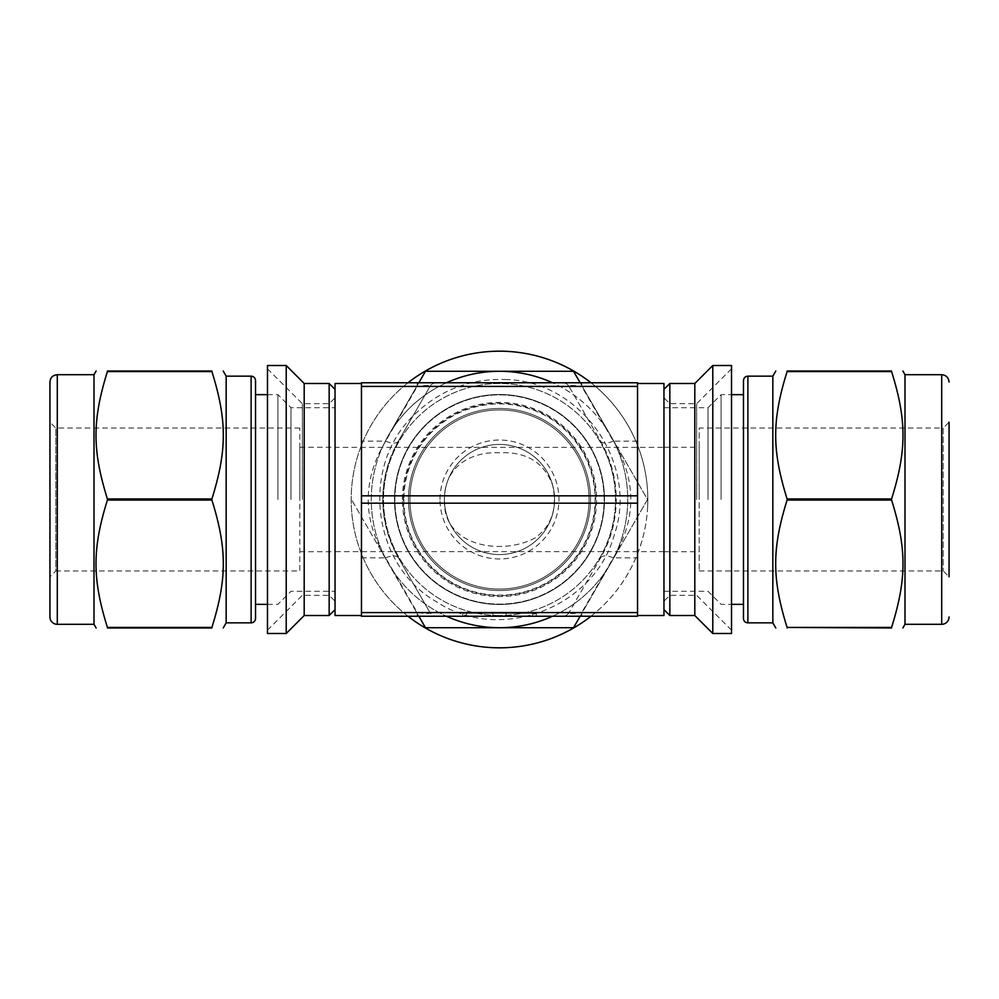 <?xml version="1.0" encoding="UTF-8"?>
<svg xmlns="http://www.w3.org/2000/svg" width="999" height="999" viewBox="0 0 999 999"><rect width="100%" height="100%" fill="white"/><g stroke="black" fill="none" stroke-linecap="round" stroke-linejoin="round"><path stroke-width="0.75" stroke-dasharray="5 3.75" d="M503.846 408.566A91.046 91.046 0 0 1 576.086 548.726A91.046 91.046 0 0 1 418.569 541.208A91.046 91.046 0 0 1 503.846 408.566M429.982 386.426A7.343 7.343 0 0 1 436.338 382.754A7.343 7.343 0 0 0 429.982 386.426C430.194 385.152 425.949 385.152 417.257 386.426L361.463 386.426L361.463 612.574L417.257 612.574C425.949 613.848 430.194 613.848 429.982 612.574A7.343 7.343 0 0 0 436.338 616.246A7.343 7.343 0 0 1 429.982 612.574L398.401 557.867A116.746 116.746 0 0 1 398.401 441.133L429.982 386.426L398.401 441.133C377.709 480.044 377.709 518.956 398.401 557.867L429.982 612.574M398.401 557.867A14.685 6.568 150 0 0 385.676 557.867C362.387 518.956 362.387 480.044 385.676 441.133L417.257 386.426L417.257 382.754L637.537 382.754L637.537 386.426L581.743 386.426C573.051 385.152 568.806 385.152 569.018 386.426L600.599 441.133A116.746 116.746 0 0 1 600.599 557.867L569.018 612.574L600.599 557.867C621.291 518.956 621.291 480.044 600.599 441.133L569.018 386.426A7.343 7.343 0 0 0 562.662 382.754A7.343 7.343 0 0 1 569.018 386.426M335.04 383.491L335.04 615.509M335.04 499.5L335.04 389.373L335.04 499.5M361.463 615.509L361.463 383.491L361.463 615.509M663.96 615.509L663.96 383.491M663.96 499.5L663.96 609.627L663.96 499.5M637.537 383.491L637.537 615.509L637.537 383.491M499.5 615.509A116.009 116.009 0 0 1 399.038 441.496A116.009 116.009 0 0 1 599.962 441.496A116.009 116.009 0 0 1 499.5 615.509A116.009 116.009 0 0 0 599.962 441.496A116.009 116.009 0 0 0 399.038 441.496A116.009 116.009 0 0 0 499.5 615.509M409.927 499.5A89.573 89.573 0 0 0 544.293 577.072A89.573 89.573 0 0 0 544.293 421.928A89.573 89.573 0 0 0 409.927 499.5A89.573 89.573 0 0 1 544.293 421.928A89.573 89.573 0 0 1 544.293 577.072A89.573 89.573 0 0 1 409.927 499.5A89.573 89.573 0 0 1 544.293 421.928A89.573 89.573 0 0 1 544.293 577.072A89.573 89.573 0 0 1 409.927 499.5A89.573 89.573 0 0 1 544.293 421.928A89.573 89.573 0 0 1 544.293 577.072A89.573 89.573 0 0 1 409.927 499.5M403.321 499.5A96.179 96.179 0 0 1 547.589 416.208A96.179 96.179 0 0 1 547.589 582.792A96.179 96.179 0 0 1 403.321 499.5M440.022 499.5A59.478 59.478 0 0 1 529.233 448.002A59.478 59.478 0 0 1 529.233 550.998A59.478 59.478 0 0 1 440.022 499.5M394.505 499.5A104.995 104.995 0 0 1 551.997 408.579A104.995 104.995 0 0 1 551.997 590.421A104.995 104.995 0 0 1 394.505 499.5A104.995 104.995 0 0 1 551.997 408.579A104.995 104.995 0 0 1 551.997 590.421A104.995 104.995 0 0 1 394.505 499.5M402.397 499.5A97.103 97.103 0 0 1 583.591 450.949A97.103 97.103 0 0 1 524.637 593.294A97.103 97.103 0 0 1 402.397 499.5M403.871 499.5A95.629 95.629 0 0 0 524.25 591.87A95.629 95.629 0 0 0 582.317 451.685A95.629 95.629 0 0 0 403.871 499.5M444.43 499.5A55.07 55.07 0 0 0 527.035 547.19A55.07 55.07 0 0 0 527.035 451.81A55.07 55.07 0 0 0 444.43 499.5A55.07 55.07 0 0 1 527.035 451.81A55.07 55.07 0 0 1 527.035 547.19A55.07 55.07 0 0 1 444.43 499.5C444.08 467.569 469.867 451.336 499.5 452.784C526.411 451.536 544.13 462.375 552.659 485.302C557.567 508.279 551.785 525.761 535.314 537.774C502.784 555.806 442.207 547.052 444.43 499.5M569.018 612.574A7.343 7.343 0 0 1 562.662 616.246A7.343 7.343 0 0 0 569.018 612.574C568.806 613.848 573.051 613.848 581.743 612.574L637.537 612.574L637.537 386.426M637.537 612.574L637.537 616.246L361.463 616.246L361.463 612.574M398.401 441.133A14.685 6.568 -150 0 1 385.676 441.133L361.463 441.133M361.463 386.426L361.463 382.754L417.257 382.754M361.463 557.867L385.676 557.867L417.257 612.574L417.257 616.246M600.599 441.133A14.685 6.568 -30 0 0 613.324 441.133C636.613 480.044 636.613 518.956 613.324 557.867L637.537 557.867M600.599 557.867A14.685 6.568 30 0 1 613.324 557.867L581.743 612.574L581.743 616.246M637.537 441.133L613.324 441.133L581.743 386.426L581.743 382.754M532.542 616.246L466.458 616.246L532.542 616.246L506.106 616.246L532.542 616.246L532.542 613.299L466.458 613.299L532.542 613.299L506.106 613.299L532.542 613.299L532.542 616.246L532.542 613.299M486.288 616.246L466.458 616.246L486.288 616.246L486.288 613.299L466.458 613.299L486.288 613.299M462.787 616.246L536.213 616.246L462.787 616.246L462.787 613.299L536.213 613.299L462.787 613.299L462.787 616.246M536.213 616.246L536.213 613.299L536.213 616.246M492.894 616.246L492.894 613.299M466.458 616.246L466.458 613.299L466.458 616.246M590.983 616.246A148.314 148.314 0 0 0 590.983 382.754M408.017 382.754A148.314 148.314 0 0 0 408.017 616.246M647.639 506.568A148.314 148.314 0 0 0 431.556 367.669A148.314 148.314 0 0 0 419.305 624.263A148.314 148.314 0 0 0 647.639 506.568M590.434 503.846A91.046 91.046 0 0 0 457.792 418.569A91.046 91.046 0 0 0 450.274 576.086A91.046 91.046 0 0 0 590.434 503.846A91.046 91.046 0 0 0 457.792 418.569A91.046 91.046 0 0 0 450.274 576.086A91.046 91.046 0 0 0 590.434 503.846M446.491 382.754A128.209 128.209 0 0 0 388.461 435.389L425.474 371.291L499.5 371.291A128.209 128.209 0 0 1 610.539 563.611A128.209 128.209 0 0 1 388.461 563.611A128.209 128.209 0 0 1 499.5 371.291L573.526 371.291L610.539 435.389A128.209 128.209 0 0 0 552.509 382.754M590.109 447.19A104.62 104.62 0 0 0 408.891 447.19A104.62 104.62 0 0 0 499.5 604.12A104.62 104.62 0 0 0 590.109 447.19A104.62 104.62 0 0 0 408.891 447.19A104.62 104.62 0 0 0 499.5 604.12A104.62 104.62 0 0 0 590.109 447.19M418.856 382.754L388.461 435.389A128.209 128.209 0 0 0 446.491 616.246M552.509 616.246A128.209 128.209 0 0 0 610.539 435.389L647.552 499.5L573.526 627.709L425.474 627.709L351.448 499.5L418.856 616.246M580.144 616.246L647.552 499.5L580.144 382.754M663.96 447.365L663.96 551.635L663.96 447.365L335.04 447.365L335.04 551.635L335.04 447.365M49.95 576.81L49.95 422.19L49.95 576.81L55.819 570.941L55.819 428.059L55.819 570.941L299.825 570.941L299.825 428.059L299.825 570.941M299.825 499.5L299.825 447.277L299.825 499.5M290.984 499.5L290.984 407.717L290.984 499.5M277.909 499.5L277.909 394.655L277.909 499.5M255.532 604.345L255.532 394.655M255.532 618.443L255.532 380.557M226.161 622.852L226.161 376.148M107.417 371.566L211.9 371.016L107.417 371.566C92.208 420.179 92.208 450.337 107.417 498.951L211.9 498.951C227.11 450.337 227.11 420.179 211.9 371.566M107.417 500.049C92.208 548.663 92.208 578.821 107.417 627.434L211.9 627.434C227.11 578.821 227.11 548.663 211.9 500.049L107.417 500.049L107.417 498.951M94.006 624.313L94.006 374.687M211.9 627.434L107.417 627.434M329.158 615.509L329.158 383.491M304.195 615.509L304.195 383.491M286.214 633.491L286.214 365.509M267.482 633.491L267.482 365.509M267.482 499.5L267.482 368.806L267.482 499.5M302.36 499.5L302.36 403.683L302.36 499.5M211.9 500.049L211.9 498.951M699.175 570.941L943.181 570.941L949.05 576.81L949.05 422.19L949.05 576.81L949.05 422.19L943.181 428.059L943.181 570.941L943.181 428.059L699.175 428.059L699.175 570.941L699.175 428.059M699.175 499.5L699.175 447.277L699.175 499.5M708.016 499.5L708.016 407.717L708.016 499.5M721.091 499.5L721.091 394.655L721.091 499.5M743.468 604.345L743.468 394.655M743.468 618.443L743.468 380.557M772.839 622.852L772.839 376.148M891.583 500.049L787.1 500.049C771.89 548.663 771.89 578.821 787.1 627.434L891.583 627.434C906.792 578.821 906.792 548.663 891.583 500.049L891.583 498.951C906.792 450.337 906.792 420.179 891.583 371.566L787.1 371.566C771.89 420.179 771.89 450.337 787.1 498.951L891.583 498.951M904.994 624.313L904.994 374.687M669.842 615.509L669.842 383.491M694.804 615.509L694.804 383.491M712.786 633.491L712.786 365.509M731.518 633.491L731.518 365.509M731.518 499.5L731.518 368.806L731.518 499.5M696.64 499.5L696.64 403.683L696.64 499.5M787.1 627.434L891.583 627.434M787.1 500.049L787.1 498.951M891.583 371.566L787.1 371.566M251.124 622.852L251.124 376.148M57.293 624.313L57.293 374.687M747.876 622.852L747.876 376.148M941.707 624.313L941.707 374.687M505.232 379.52C580.831 380.419 639.123 463.474 614.285 534.89C594.605 607.892 499.675 643.706 436.675 601.885C370.866 564.66 359.79 463.811 415.959 413.186C441.071 389.672 470.829 378.446 505.232 379.52M506.106 616.246L506.106 613.299M663.96 551.635L335.04 551.635M299.825 428.059L55.819 428.059L49.95 422.19M299.825 551.723L335.04 551.723M299.825 447.277L335.04 447.277M267.482 604.345L277.909 604.345L290.984 591.283L335.04 591.283M267.482 394.655L277.909 394.655L290.984 407.717L335.04 407.717M267.482 630.194L302.36 595.317L329.158 595.317L335.04 601.186M267.482 368.806L302.36 403.683L329.158 403.683L335.04 397.814M663.96 551.723L699.175 551.723M663.96 447.277L699.175 447.277M663.96 591.283L708.016 591.283L721.091 604.345L731.518 604.345M663.96 407.717L708.016 407.717L721.091 394.655L731.518 394.655M731.518 368.806L696.64 403.683L669.842 403.683L663.96 397.814M731.518 630.194L696.64 595.317L669.842 595.317L663.96 601.186"/><path stroke-width="1.5" d="M361.463 612.574L361.463 503.171L637.537 503.171L637.537 612.574L361.463 612.574L361.463 616.246L637.537 616.246L637.537 612.574M361.463 615.509L335.04 615.509L335.04 383.491L361.463 383.491M637.537 383.491L663.96 383.491L663.96 615.509L637.537 615.509M637.537 386.426L637.537 382.754L361.463 382.754L361.463 386.426L637.537 386.426L637.537 495.829L361.463 495.829L361.463 503.171M361.463 495.829L361.463 386.426M637.537 503.171L637.537 495.829M590.983 382.754A148.314 148.314 0 0 0 408.017 382.754M408.017 616.246A148.314 148.314 0 0 0 590.983 616.246M446.491 616.246A128.209 128.209 0 0 0 552.509 616.246M552.509 382.754A128.209 128.209 0 0 0 446.491 382.754M418.856 616.246L425.474 627.709L573.526 627.709L580.144 616.246M580.144 382.754L573.526 371.291L425.474 371.291L418.856 382.754M49.95 616.97L49.95 382.03L49.95 616.97A7.343 7.343 0 0 0 57.293 624.313L94.006 624.313L96.129 627.984M267.482 394.655L255.532 394.655L255.532 604.345L267.482 604.345M255.532 380.557L255.532 618.443A4.408 4.408 0 0 1 251.124 622.852L251.124 376.148C253.783 376.386 255.245 377.859 255.532 380.557M251.124 376.148L226.161 376.148L226.161 622.852L251.124 622.852M107.417 500.049L211.9 500.049C227.11 548.663 227.11 578.821 211.9 627.434L107.417 627.434C92.208 578.821 92.208 548.663 107.417 500.049L107.417 498.951C92.208 450.337 92.208 420.179 107.417 371.566L211.9 371.566C227.11 420.179 227.11 450.337 211.9 498.951L211.9 500.049M211.9 498.951L107.417 498.951M211.9 371.566L211.9 371.016C227.11 371.016 227.11 371.016 211.9 371.016C227.11 371.016 227.11 371.016 211.9 371.016L107.417 371.016C92.208 371.016 92.208 371.016 107.417 371.016C92.208 371.016 92.208 371.016 107.417 371.016L107.417 371.566M57.293 624.313L57.293 374.687L94.006 374.687L94.006 624.313M107.417 627.434L107.417 627.984C92.208 627.984 92.208 627.984 107.417 627.984C92.208 627.984 92.208 627.984 107.417 627.984L211.9 627.984C227.11 627.984 227.11 627.984 211.9 627.984C227.11 627.984 227.11 627.984 211.9 627.984L211.9 627.434M335.04 389.373L329.158 383.491L329.158 615.509L335.04 609.627M329.158 383.491L304.195 383.491L304.195 615.509L329.158 615.509M304.195 383.491L286.214 365.509L286.214 633.491L304.195 615.509M286.214 365.509L267.482 365.509L267.482 633.491L286.214 633.491M949.05 422.19L949.05 576.81M731.518 394.655L743.468 394.655L743.468 604.345L731.518 604.345M747.876 622.852L747.876 376.148C745.217 376.386 743.756 377.859 743.468 380.557L743.468 618.443A4.408 4.408 0 0 0 747.876 622.852L772.839 622.852L775.798 627.984M747.876 376.148L772.839 376.148L772.839 622.852M891.583 627.434L787.1 627.434L891.583 627.984C906.792 627.984 906.792 627.984 891.583 627.984C906.792 627.984 906.792 627.984 891.583 627.984L891.583 627.434C906.792 578.821 906.792 548.663 891.583 500.049L891.583 498.951L787.1 498.951L787.1 500.049L891.583 500.049M902.871 371.016L904.994 374.687L904.994 624.313L902.871 627.984M787.1 498.951C771.89 450.337 771.89 420.179 787.1 371.566L787.1 371.016C771.89 371.016 771.89 371.016 787.1 371.016C771.89 371.016 771.89 371.016 787.1 371.016L891.583 371.016C906.792 371.016 906.792 371.016 891.583 371.016C906.792 371.016 906.792 371.016 891.583 371.016L891.583 371.566C906.792 420.179 906.792 450.337 891.583 498.951M904.994 374.687L941.707 374.687L941.707 624.313A7.343 7.343 0 0 0 949.05 616.97M663.96 389.373L669.842 383.491L669.842 615.509L694.804 615.509L712.786 633.491L731.518 633.491L731.518 365.509L712.786 365.509L712.786 633.491M669.842 383.491L694.804 383.491L694.804 615.509M787.1 371.566L891.583 371.566M787.1 627.984C771.89 627.984 771.89 627.984 787.1 627.984C771.89 627.984 771.89 627.984 787.1 627.984M787.1 627.434C771.89 578.821 771.89 548.663 787.1 500.049M94.006 374.687L96.129 371.016M57.293 374.687C52.835 375.112 50.387 377.56 49.95 382.03M226.161 376.148L223.202 371.016M226.161 622.852L223.202 627.984M904.994 624.313L941.707 624.313M941.707 374.687C946.165 375.112 948.613 377.56 949.05 382.03M663.96 609.627L669.842 615.509M694.804 383.491L712.786 365.509M772.839 376.148L775.798 371.016"/></g></svg>

